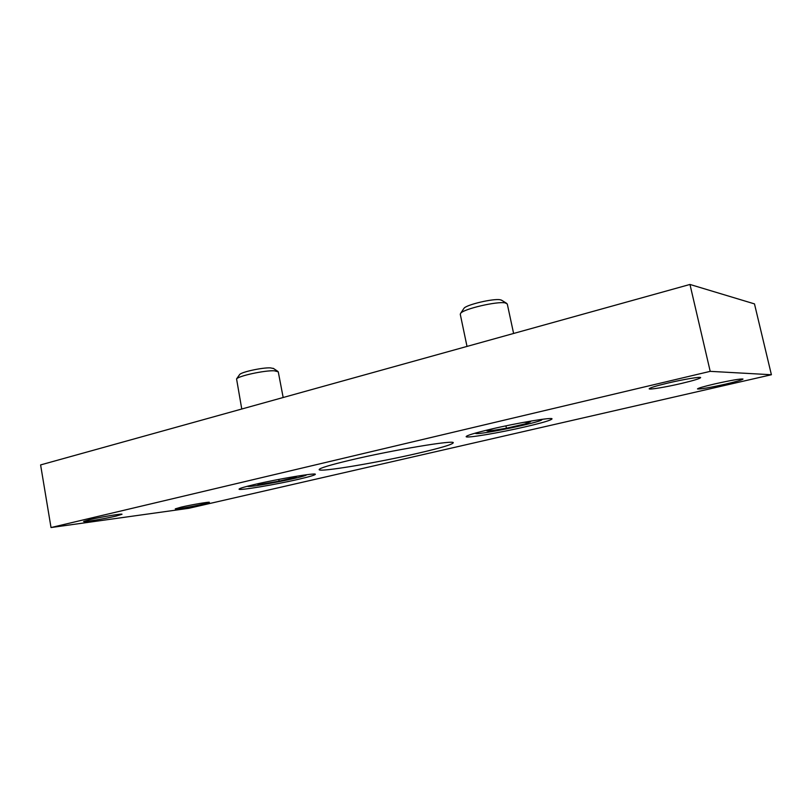 <?xml version="1.0" encoding="UTF-8"?>
<svg xmlns="http://www.w3.org/2000/svg" width="812" height="812" viewBox="0 0 812 812"><rect width="100%" height="100%" fill="white"/><g stroke="black" fill="none" stroke-linecap="round" stroke-linejoin="round"><path stroke-width="1.22" d="M188.77 508.302L51.024 527.546L710.206 371.348L771.4 374.738L188.77 508.302M710.206 371.348L689.967 284.454L40.6 464.921L51.024 527.546M689.967 284.454L754.48 303.891L771.4 374.738M418.474 453.137C377.783 462.627 318.791 472.584 319.136 469.61C319.41 468.189 329.845 465.022 350.439 460.11C392.967 449.97 455.613 439.596 453.228 442.824C452.203 444.55 440.622 447.991 418.474 453.137M525.932 426.665C499.634 432.806 465.794 438.51 466.149 436.633C466.565 435.486 474.756 433.009 490.742 429.213C517.782 422.808 553.043 416.932 552.018 418.901C551.186 420.2 542.497 422.788 525.932 426.665M299.11 479.141C276.09 484.541 238.505 490.864 239.063 489.149C239.205 488.459 244.26 486.936 254.237 484.571C277.866 478.958 316.68 472.493 315.33 474.309C315.015 475.081 309.605 476.685 299.11 479.141M681.694 383.386C666.276 387.04 649.001 389.922 649.174 388.796C649.671 387.862 655.802 385.974 667.565 383.142C683.247 379.397 700.989 376.453 700.644 377.61C699.934 378.615 693.621 380.544 681.694 383.386M116.197 516.046C105.205 518.675 83.139 522.36 83.616 521.456L89.208 519.741C100.353 517.061 122.744 513.346 122.013 514.27L116.197 516.046M725.451 384.147C709.292 387.73 699.964 389.324 697.488 388.938C698.015 388.177 703.73 386.522 714.611 383.954C731.074 380.29 740.544 378.666 743.01 379.062C742.3 379.884 736.443 381.579 725.451 384.147M203.264 504.11C193.124 506.475 174.854 509.591 175.26 508.87L181.198 507.135C191.459 504.729 209.983 501.583 209.394 502.323L203.264 504.11M293.579 476.725L296.502 476.603L294.817 477.497L279.115 481.151L261.413 484.165L257.587 484.175L260.358 483.181M306.662 474.726L306.54 474.898C304.693 477.121 250.248 487.728 247.548 486.378L247.366 486.256M241.763 409.015L236.566 378.91C238.708 375.885 264.458 370.313 274.233 370.779L278.262 371.815L283.165 397.504M239.469 374.809L239.682 374.505C241.489 371.987 262.367 367.46 270.366 367.877L273.553 368.516M261.2 482.998L261.413 484.165M278.79 479.405L279.115 481.151M522.969 422.473L530.5 421.773L526.308 423.62L506.434 428.239L488.733 431.121L486.764 430.807L493.889 428.482M541.919 419.347L541.929 419.774C539.239 422.676 478.999 435.11 475.609 433.466L475.436 433.09M467.012 346.419L460.262 314.254L460.668 313.27C463.581 308.956 497.106 301.11 505.196 302.896L507.277 303.972L513.61 333.468M463.733 308.702L464.028 308.255C466.484 304.662 493.645 298.288 500.293 299.78L501.826 300.359M505.927 425.843L506.434 428.239M525.963 422.047L526.308 423.62M239.682 374.505L236.566 378.91M273.248 368.313L277.734 371.297M464.028 308.255L460.668 313.27M501.369 300.075L506.505 303.241"/></g></svg>
